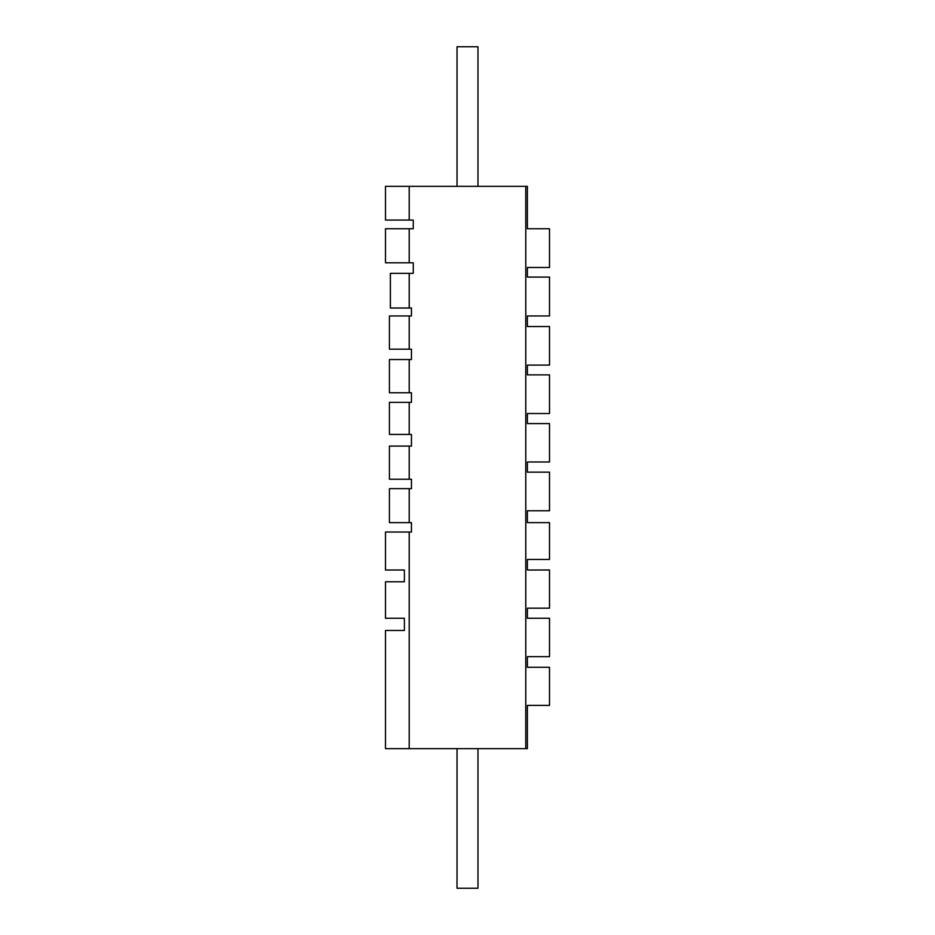 <?xml version="1.0" encoding="UTF-8"?>
<svg xmlns="http://www.w3.org/2000/svg" width="935" height="935" viewBox="0 0 935 935"><rect width="100%" height="100%" fill="white"/><g stroke="black" fill="none" stroke-linecap="round" stroke-linejoin="round"><path stroke-width="1.4" d="M457.028 186.357L457.028 46.75L477.972 46.75L477.972 186.357M477.972 748.643L477.972 888.25L457.028 888.25L457.028 748.643M409.226 186.357L525.774 186.357L525.774 748.643L409.226 748.643L409.226 532.027L411.447 532.027L411.447 522.618L409.226 522.618L409.226 488.643L411.447 488.643L411.447 479.234L409.226 479.234L409.226 446.089L411.447 446.089L411.447 434.424L409.226 434.424L409.226 402.354L411.447 402.354L411.447 392.77L409.226 392.77L409.226 359.543L411.447 359.543L411.447 349.176L409.226 349.176L409.226 315.96L411.447 315.96L411.447 308.012L409.226 308.012L409.226 273.336L413.27 273.336L413.27 262.805L409.226 262.805L409.226 228.736L413.27 228.736L413.27 220.076L409.226 220.076L409.226 186.357L385.489 186.357L385.489 220.076L409.226 220.076M409.226 262.805L385.489 262.805L385.489 228.736L409.226 228.736M404.387 570.011L404.387 581.78L404.387 570.011L404.387 581.78L404.387 570.011L404.387 581.78L404.387 570.011L404.387 581.78L404.387 570.011L404.387 581.78L404.387 570.011L404.387 581.78L404.387 570.011L404.387 581.78L404.387 570.011L404.387 581.78L404.387 570.011L404.387 581.78L404.387 570.011L385.489 570.011L385.489 532.027L409.226 532.027M404.387 618.269L404.387 630.459L404.387 618.269L404.387 630.459L404.387 618.269L404.387 630.459L404.387 618.269L404.387 630.459L404.387 618.269L404.387 630.459L404.387 618.269L404.387 630.459L404.387 618.269L404.387 630.459L404.387 618.269L404.387 630.459L404.387 618.269L404.387 630.459L404.387 618.269L385.489 618.269L385.489 581.78L404.387 581.78M525.774 186.357L527.398 186.357L527.398 228.736L549.511 228.736L549.511 267.48L527.398 267.48L527.398 277.076L549.511 277.076L549.511 315.96L527.398 315.96L527.398 326.56L549.511 326.56L549.511 365.106L527.398 365.106L527.398 374.865L549.511 374.865L549.511 413.515L527.398 413.515L527.398 423.578L549.511 423.578L549.511 461.983L527.398 461.983L527.398 472.152L549.511 472.152L549.511 510.767L527.398 510.767L527.398 522.618L549.511 522.618L549.511 559.446L527.398 559.446L527.398 570.011L549.511 570.011L549.511 608.182L527.398 608.182L527.398 618.269L549.511 618.269L549.511 656.639L527.398 656.639L527.398 667.286L549.511 667.286L549.511 705.399L527.398 705.399L527.398 748.643L525.774 748.643M409.226 748.643L385.489 748.643L385.489 630.459L404.387 630.459M409.226 488.643L389.416 488.643L389.416 522.618L409.226 522.618M409.226 446.089L389.416 446.089L389.416 479.234L409.226 479.234M409.226 402.354L389.416 402.354L389.416 434.424L409.226 434.424M409.226 359.543L389.416 359.543L389.416 392.77L409.226 392.77M409.226 315.96L389.416 315.96L389.416 349.176L409.226 349.176M409.226 273.336L390.363 273.336L390.363 308.012L409.226 308.012M527.398 656.639L527.398 667.286M527.398 608.182L527.398 618.269M527.398 559.446L527.398 570.011M527.398 510.767L527.398 522.618M527.398 461.983L527.398 472.152M527.398 413.515L527.398 423.578M527.398 365.106L527.398 374.865M527.398 315.96L527.398 326.56M527.398 267.48L527.398 277.076"/></g></svg>
